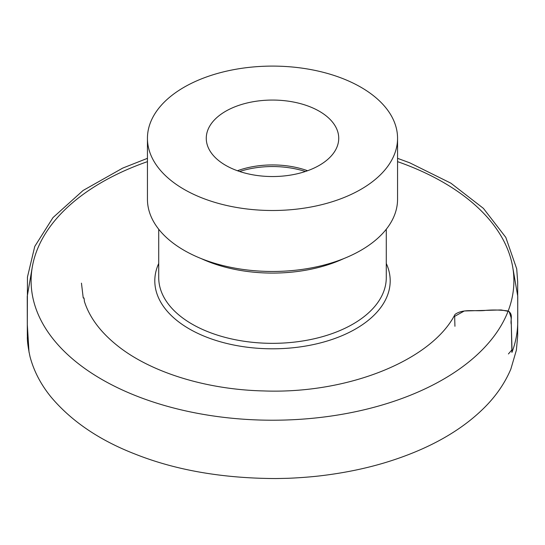 <?xml version="1.0" encoding="UTF-8"?>
<svg xmlns="http://www.w3.org/2000/svg" width="545" height="545" viewBox="0 0 545 545"><rect width="100%" height="100%" fill="white"/><g stroke="black" fill="none" stroke-linecap="round" stroke-linejoin="round"><path stroke-width="0.82" d="M147.443 161.64A241.394 139.37 0 0 0 31.106 280.852A241.394 139.37 0 0 0 101.806 379.402A241.394 139.37 0 0 0 364.878 409.608A241.394 139.37 0 0 0 513.894 280.852A241.394 139.37 0 0 0 397.557 161.64M307.578 170.735A66.231 38.239 0 0 0 237.422 170.735M225.664 165.339A66.231 38.239 0 0 0 297.843 173.63A66.231 38.239 0 0 0 338.731 138.301A66.231 38.239 0 0 0 319.336 111.262A66.231 38.239 0 0 0 247.158 102.971A66.231 38.239 0 0 0 206.269 138.301A66.231 38.239 0 0 0 225.664 165.339M360.926 87.248A125.057 72.199 0 0 0 224.642 71.593A125.057 72.199 0 0 0 147.443 138.301A125.057 72.199 0 0 0 272.5 210.499A125.057 72.199 0 0 0 397.557 138.301A125.057 72.199 0 0 0 360.926 87.248M397.557 138.301L397.557 199.272A125.057 72.199 180 0 1 272.5 271.471A125.057 72.199 180 0 1 147.443 199.272L147.443 138.301M508.424 353.95L512 349.747L511.115 317.674L509.153 311.508L501.087 309.948L464.32 310.977L454.659 316.352L454.932 326.285M386.276 263.453A117.7 67.955 180 0 1 331.203 339.746A117.7 67.955 180 0 1 189.272 328.901A117.7 67.955 180 0 1 158.724 263.453M158.724 229.241L158.724 277.643A113.776 65.686 0 0 0 192.051 324.098A113.776 65.686 0 0 0 316.039 338.336A113.776 65.686 0 0 0 386.276 277.643L386.276 229.241M305.391 171.491A67.43 38.933 0 0 0 239.609 171.491M343.725 258.623A113.776 65.686 180 0 1 201.275 258.623M397.557 158.329L409.765 162.826L450.879 183.174L483.401 208.36L505.808 237.395L516.715 268.842L517.668 281.738L517.75 320.46C517.805 331.496 515.863 342.144 511.919 352.417L511.305 324.554C510.011 320.194 513.887 313.906 507.722 310.929C500.467 309.921 493.075 309.744 485.541 310.384C475.485 311.672 463.202 308.456 455.007 314.424C431.715 360.075 348.514 394.083 263.841 390.942C206.746 389.668 151.51 372.623 118.163 346.266C100.764 332.539 89.509 317.578 84.386 301.371C83.903 294.736 83.487 300.111 83.126 297.114L81.457 283.155M32.366 266.621L27.25 296.31L27.332 335.713C27.645 335.952 26.289 339.358 30.07 356.852C33.906 371.179 40.882 384.545 50.992 396.964C71.422 421.258 99.565 440.34 135.419 454.203C175.96 470.267 222.844 478.387 276.063 478.551L285.88 478.353C291.684 478.224 306.924 477.393 319.826 475.887C343.541 473.094 365.613 468.584 386.037 462.364C427.961 449.489 460.804 431.184 484.573 407.435C496.188 395.806 504.949 383.019 510.856 369.067L516.374 350.197L517.668 335.904L517.75 296.276L512.607 266.478M147.443 158.329L122.761 168.071L83.112 190.464L53.008 217.571L34.757 246.435L27.448 277.098L27.318 324.629L29.021 352.274"/></g></svg>
